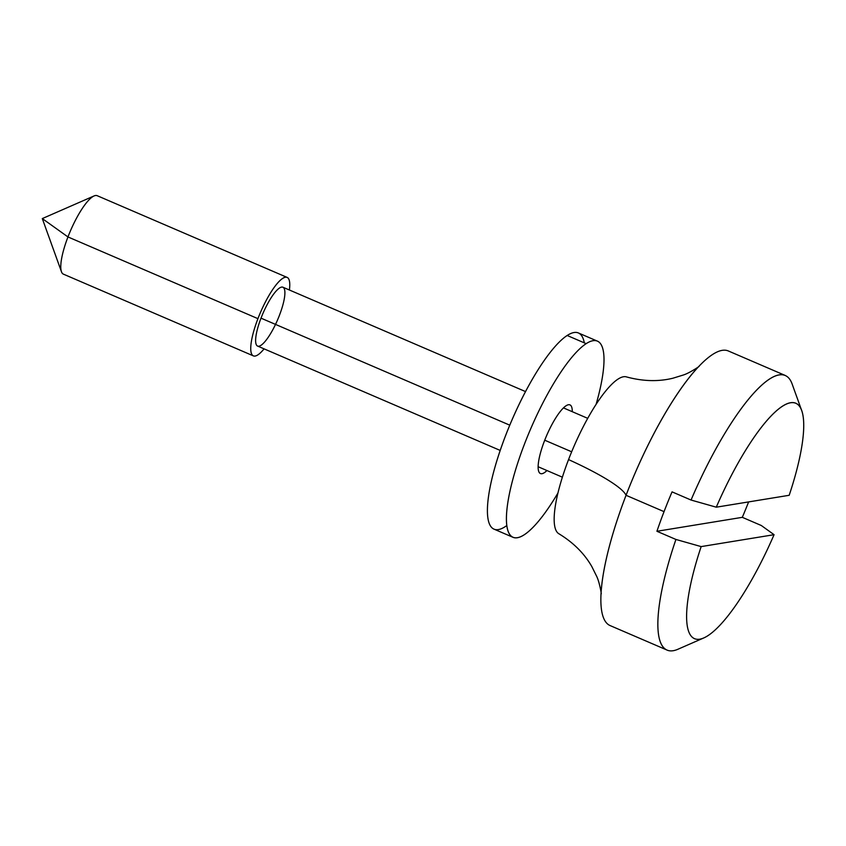 <?xml version="1.0" encoding="UTF-8"?>
<svg xmlns="http://www.w3.org/2000/svg" width="846" height="846" viewBox="0 0 846 846"><rect width="100%" height="100%" fill="white"/><g stroke="black" fill="none" stroke-linecap="round" stroke-linejoin="round"><path stroke-width="1.27" d="M801.67 410.469A128.137 31.979 -66.7 0 1 789.191 495.291L716.276 507.188L691.045 500.039L716.276 507.188L789.191 495.291A128.137 31.979 113.3 0 0 790.555 402.717A128.137 31.979 113.3 0 0 716.276 507.188A128.137 31.979 -66.7 0 1 801.67 410.469L792.089 383.894A149.488 37.309 113.3 0 0 691.045 500.039L672.052 491.864A149.488 37.309 113.3 0 0 664.047 511.64A149.488 37.309 113.3 0 0 656.919 531.277L742.312 517.329L656.919 531.277L675.922 539.452L656.919 531.277A149.488 37.309 -66.7 0 1 664.047 511.64L626.051 495.301L664.047 511.64A149.488 37.309 -66.7 0 1 672.052 491.864L691.045 500.039A149.488 37.309 -66.7 0 1 785.247 375.455L728.258 350.931A149.488 37.309 113.3 0 0 626.051 495.301A149.488 37.309 113.3 0 0 610.114 625.575L667.103 650.098A149.488 37.309 -66.7 0 1 675.922 539.452L701.154 546.601L774.069 534.693L761.305 525.503L742.312 517.329A149.488 37.309 113.3 0 0 748.625 501.911A149.488 37.309 -66.7 0 1 742.312 517.329L761.305 525.503L774.069 534.693L701.154 546.601A128.137 31.979 113.3 0 0 699.79 639.174A128.137 31.979 113.3 0 0 774.069 534.693A128.137 31.979 -66.7 0 1 703.819 637.926A128.137 31.979 -66.7 0 1 701.154 546.601L675.922 539.452A149.488 37.309 113.3 0 0 677.932 649.252L703.819 637.926M287.132 277.414L97.174 195.69A42.712 10.66 113.3 0 0 67.966 236.943L42.3 218.585L67.966 236.943A42.712 10.66 -66.7 0 1 94.075 195.934L42.3 218.585L61.462 271.746A42.712 10.66 -66.7 0 1 67.966 236.943A42.712 10.66 113.3 0 0 63.418 274.157L253.377 355.88A42.712 10.66 -66.7 0 1 257.935 318.656A42.712 10.66 -66.7 0 1 287.132 277.414A42.712 10.66 -66.7 0 1 289.395 290.009A42.712 10.66 113.3 0 0 280.322 280.238A42.712 10.66 113.3 0 0 257.935 318.656L67.966 236.943L257.935 318.656A42.712 10.66 113.3 0 0 251.061 352.148A42.712 10.66 113.3 0 0 264.079 348.859A42.712 10.66 -66.7 0 1 253.377 355.88M525.514 391.582L282.913 287.217A32.032 7.995 113.3 0 0 261.012 318.159A32.032 7.995 -66.7 0 1 284.711 290.294A32.032 7.995 -66.7 0 1 265.052 341.488A32.032 7.995 -66.7 0 1 261.012 318.159A32.032 7.995 113.3 0 0 257.596 346.067L500.198 450.432M261.012 318.159L509.768 425.168L261.012 318.159M544.729 440.206L571.663 451.785L544.729 440.206M601.4 588.879A149.488 37.309 -66.7 0 1 626.051 495.301A149.488 37.309 -66.7 0 1 695.624 369.85M698.891 366.424C700.89 365.43 689.289 373.276 683.134 375.074L672.813 378.247C658.199 381.789 642.706 381.335 626.336 376.872A85.425 21.319 113.3 0 0 568.554 459.59A106.776 16.264 -159 0 1 626.051 495.301A106.776 16.264 21 0 0 568.554 459.59A85.425 21.319 113.3 0 0 558.857 533.741C573.355 542.561 584.332 553.495 591.809 566.545L596.61 576.211C599.528 581.921 601.813 595.743 601.168 593.606M506.817 525.535A106.776 26.649 -66.7 0 1 497.892 457.464A106.776 26.649 -66.7 0 1 567.169 335.481L586.162 343.656A106.776 26.649 113.3 0 0 508.837 496.761A106.776 26.649 113.3 0 0 557.969 492.954A106.776 26.649 -66.7 0 1 513.014 537.316A106.776 26.649 -66.7 0 1 523.621 446.307A106.776 26.649 -66.7 0 1 586.162 343.656A106.776 26.649 -66.7 0 1 597.403 341.139A106.776 26.649 -66.7 0 1 596.113 404.293A106.776 26.649 113.3 0 0 586.162 343.656L567.169 335.481A106.776 26.649 -66.7 0 1 584.3 342.852M566.048 405.773A37.372 9.327 -66.7 0 1 572.277 411.695A37.372 9.327 113.3 0 0 569.971 404.896A37.372 9.327 113.3 0 0 566.048 405.773A37.372 9.327 113.3 0 0 544.147 441.707A37.372 9.327 113.3 0 0 540.435 473.559A37.372 9.327 113.3 0 0 546.96 470.545A37.372 9.327 -66.7 0 1 541.08 450.812A37.372 9.327 -66.7 0 1 566.048 405.773M597.403 341.139L578.41 332.964A106.776 26.649 113.3 0 0 567.169 335.481A106.776 26.649 113.3 0 0 504.618 438.133A106.776 26.649 113.3 0 0 494.011 529.141L513.014 537.316M538.141 466.749L562.389 477.186M563.457 407.899L587.706 418.336"/></g></svg>
